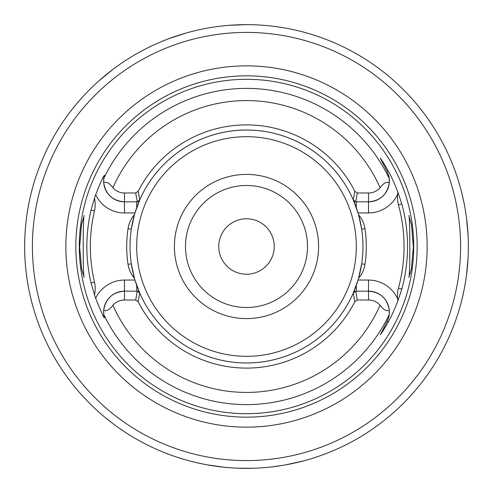 <?xml version="1.0" encoding="UTF-8"?>
<svg xmlns="http://www.w3.org/2000/svg" width="493" height="493" viewBox="0 0 493 493"><rect width="100%" height="100%" fill="white"/><g stroke="black" fill="none" stroke-linecap="round" stroke-linejoin="round"><path stroke-width="0.74" d="M389.211 314.571A20.854 20.854 0 0 1 388.441 318.158A20.854 20.854 0 0 0 389.211 314.571A158.117 158.117 0 0 1 103.789 314.571L104.43 317.72A20.854 20.854 0 0 1 103.789 314.571L103.703 310.257C106.543 311.496 109.606 309.814 112.903 305.204A145.928 145.928 0 0 0 380.097 305.204C383.443 309.851 386.506 311.533 389.297 310.257L389.211 314.571C389.427 315.23 388.724 317.529 387.097 321.467L380.313 334.79C382.321 332.214 384.947 327.962 388.194 322.028C390.758 317.819 394.006 310.732 397.937 300.767L401.813 289.089A161.045 161.045 0 0 0 401.813 203.911L397.937 192.233C394.03 182.305 390.783 175.218 388.194 170.972L387.097 171.533C388.724 175.471 389.427 177.77 389.211 178.429A20.854 20.854 0 0 0 388.441 174.842A20.854 20.854 0 0 1 389.211 178.429L389.297 182.743C386.457 181.504 383.394 183.186 380.097 187.796A145.928 145.928 0 0 0 112.903 187.796C109.557 183.149 106.494 181.467 103.703 182.743L103.789 178.429A20.854 20.854 0 0 1 104.43 175.28L103.789 178.429A20.854 20.854 0 0 1 104.43 175.28C103.123 176.63 100.196 183.119 95.648 194.753A31.946 31.946 0 0 0 124.482 212.945L134.965 212.945A116.471 116.471 0 0 0 131.323 229.165L134.46 214.683A116.471 116.471 0 0 0 134.46 278.317A27.731 27.731 0 0 1 128.038 264.328A119.799 119.799 0 0 1 128.038 228.672A27.731 27.731 0 0 1 134.46 214.683M380.097 305.204A15.529 15.529 0 0 0 368.517 300.021L357.283 300.021L355.786 291.184L353.271 293.039L354.818 301.753L357.283 300.021M138.182 301.753L139.729 293.039L137.214 291.184L135.717 300.021L138.182 301.753A121.592 121.592 0 0 0 354.818 301.753M135.717 300.021L124.482 300.021A15.529 15.529 0 0 0 112.903 305.204M134.46 278.317A116.471 116.471 0 0 1 131.323 263.835L134.46 278.317A116.471 116.471 0 0 0 358.035 280.055L353.222 293.144A3.328 3.328 0 0 1 355.786 291.184L368.517 291.147C380.374 292.146 387.301 298.518 389.297 310.257M358.54 214.683A27.731 27.731 0 0 1 364.962 228.672A119.799 119.799 0 0 1 364.962 264.328A27.731 27.731 0 0 1 358.54 278.317A116.471 116.471 0 0 0 358.54 214.683L361.677 229.165A116.471 116.471 0 0 0 134.965 212.945L139.778 199.856A3.328 3.328 0 0 1 137.214 201.816L124.482 201.853C112.626 200.854 105.699 194.482 103.703 182.743M112.903 187.796A15.529 15.529 0 0 0 124.482 192.979L135.717 192.979L137.214 201.816L139.729 199.961L138.182 191.247L135.717 192.979M84.124 215.521L81.518 224.635L79.632 247.085L81.672 269.166L84.174 277.448C82.867 277.658 82.861 215.367 84.174 215.558L84.217 215.638M103.703 310.257C105.699 298.518 112.626 292.146 124.482 291.147L137.214 291.184A3.328 3.328 0 0 1 139.778 293.144L134.965 280.055L124.482 280.055A31.946 31.946 0 0 0 95.648 298.247C101.108 311.773 104.035 318.262 104.43 317.72M95.648 298.247A159.479 159.479 0 0 1 94.483 294.715L91.057 282.927A159.658 159.658 0 0 1 91.057 210.073L94.465 210.875A27.731 27.731 0 0 0 94.483 198.285L91.057 210.073M94.483 198.285A159.479 159.479 0 0 1 95.648 194.753M246.5 79.293A167.207 167.207 0 0 0 101.7 330.1A167.207 167.207 0 0 0 391.3 330.1A167.207 167.207 0 0 0 246.5 79.293M387.097 171.533L380.313 158.21C382.321 160.786 384.947 165.038 388.194 170.972M408.876 215.521L408.826 215.558C410.133 215.379 410.145 277.534 408.82 277.467L411.328 269.221L413.374 247.159L411.489 224.654L408.783 215.638M397.937 300.767L397.654 298.9A27.731 27.731 0 0 1 398.43 288.165A157.544 157.544 0 0 0 398.43 204.835A27.731 27.731 0 0 1 397.654 194.1L397.937 192.233M94.465 210.875A156.152 156.152 0 0 0 94.465 282.125A27.731 27.731 0 0 1 94.483 294.715M358.54 278.317L361.677 263.835A116.471 116.471 0 0 1 134.965 280.055M389.297 182.743C387.301 194.482 380.374 200.854 368.517 201.853L355.786 201.816L357.283 192.979L354.818 191.247L353.271 199.961L355.786 201.816A3.328 3.328 0 0 1 353.222 199.856A116.471 116.471 0 0 0 139.778 199.856L139.729 199.961M355.786 201.816A3.328 3.328 0 0 1 353.222 199.856L358.035 212.945A116.471 116.471 0 0 0 134.965 212.945M139.729 293.039L139.778 293.144A116.471 116.471 0 0 0 353.222 293.144A3.328 3.328 0 0 1 355.786 291.184M354.818 191.247A121.592 121.592 0 0 0 138.182 191.247M357.283 192.979L368.517 192.979A15.529 15.529 0 0 0 380.097 187.796M124.482 212.945L124.482 201.853A20.854 20.854 0 0 1 103.752 178.737A20.854 20.854 0 0 0 124.482 201.853L124.482 192.979M103.733 314.066A20.854 20.854 0 0 1 124.482 291.147L124.482 300.021M397.654 298.9A31.946 31.946 0 0 0 368.517 280.055L368.517 291.147A20.854 20.854 0 0 1 389.291 313.801A20.854 20.854 0 0 0 368.517 291.147L368.517 300.021M387.695 320.197A20.854 20.854 0 0 1 387.369 320.918A20.854 20.854 0 0 0 387.695 320.197M387.369 172.082A20.854 20.854 0 0 1 387.695 172.803A20.854 20.854 0 0 0 387.369 172.082M358.035 212.945L368.517 212.945L368.517 201.853A20.854 20.854 0 0 0 389.267 178.941A20.854 20.854 0 0 1 368.517 201.853L368.517 192.979M468.054 257.907L466.44 275.562M463.938 290.531L461.805 299.984M460.209 306.048L458.724 311.138M458.724 181.862L460.209 186.952M461.805 193.016L463.938 202.469M466.44 217.438L468.054 235.093M246.5 24.65A221.85 221.85 0 0 0 54.372 357.425A221.85 221.85 0 0 0 438.628 357.425A221.85 221.85 0 0 0 246.5 24.65C267.816 25.309 267.816 25.309 246.5 24.65L229.818 25.279M186.514 32.914L169.53 38.429L186.514 32.914M159.208 42.546L155.702 44.08L159.208 42.546M113.39 69.02L98.84 80.926M70.628 111.27L69.02 113.39M31.657 301.802L30.517 297.187M30.437 196.171L31.657 191.198M258.776 24.989L262.59 25.235M310.836 458.817L309.61 459.186M303.509 460.9L285.761 464.85M282.754 465.367L270.965 466.994M252.317 468.276L237.922 468.184M223.662 467.173L206.493 464.714M204.496 464.338L196.017 462.533M190.883 461.263L187.562 460.376M182.903 459.038L183.402 459.186M246.5 174.399A72.101 72.101 0 0 0 184.062 282.551A72.101 72.101 0 0 0 308.938 282.551A72.101 72.101 0 0 0 246.5 174.399M246.5 185.491A61.009 61.009 0 0 0 193.663 277.004A61.009 61.009 0 0 0 299.337 277.004A61.009 61.009 0 0 0 246.5 185.491M246.5 218.769A27.731 27.731 0 0 0 222.485 260.366A27.731 27.731 0 0 0 270.515 260.366A27.731 27.731 0 0 0 246.5 218.769M246.5 32.415A214.085 214.085 0 0 0 61.095 353.543A214.085 214.085 0 0 0 431.905 353.543A214.085 214.085 0 0 0 246.5 32.415M246.5 65.859A180.641 180.641 0 0 0 90.059 336.824A180.641 180.641 0 0 0 402.941 336.824A180.641 180.641 0 0 0 246.5 65.859M389.211 178.429A158.117 158.117 0 0 0 103.789 178.429M401.813 289.089L398.43 288.165M94.465 282.125L91.057 282.927M131.323 263.835L128.038 264.328M364.962 264.328L361.677 263.835M361.677 229.165L364.962 228.672M368.517 212.945A31.946 31.946 0 0 0 397.654 194.1M368.517 280.055L358.035 280.055M398.43 204.835L401.813 203.911M128.038 228.672L131.323 229.165M136.727 207.571L136.727 201.853M136.727 291.147L136.727 285.429M124.482 280.055L124.482 291.147M387.097 321.467L388.194 322.028M356.273 285.429L356.273 291.147M356.273 201.853L356.273 207.571M356.316 246.5A109.816 109.816 0 0 0 191.592 151.394A109.816 109.816 0 0 0 191.592 341.606A109.816 109.816 0 0 0 356.316 246.5M246.5 75.842A170.658 170.658 0 0 0 75.842 246.5A170.658 170.658 0 0 0 246.5 417.158A170.658 170.658 0 0 0 417.158 246.5A170.658 170.658 0 0 0 246.5 75.842"/></g></svg>
